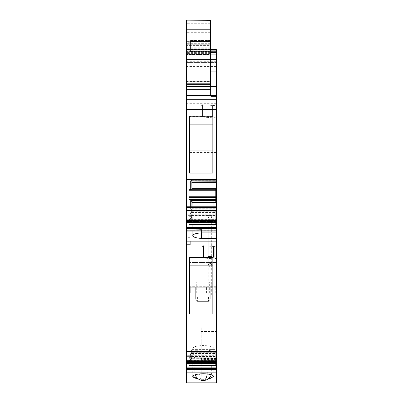 <?xml version="1.0" encoding="UTF-8"?>
<svg xmlns="http://www.w3.org/2000/svg" width="403" height="403" viewBox="0 0 403 403"><rect width="100%" height="100%" fill="white"/><g stroke="black" fill="none" stroke-linecap="round" stroke-linejoin="round"><path stroke-width="0.3" stroke-dasharray="2.02 1.51" d="M209.948 294.961C212.205 294.961 212.205 294.961 209.948 294.961C212.205 294.961 212.205 294.961 209.948 294.961L208.2 294.961L209.948 294.961M209.948 214.693A1.748 1.748 0 0 1 211.696 216.441A1.748 1.748 0 0 1 209.948 218.189A1.748 1.748 0 0 1 208.2 216.441A1.748 1.748 0 0 1 209.948 214.693A1.748 1.748 0 0 0 208.2 216.441A1.748 1.748 0 0 0 209.948 218.189A1.748 1.748 0 0 0 211.696 216.441A1.748 1.748 0 0 0 209.948 214.693A1.748 1.748 0 0 0 208.2 216.441A1.748 1.748 0 0 0 209.948 218.189A1.748 1.748 0 0 0 211.696 216.441A1.748 1.748 0 0 0 209.948 214.693M209.948 266.967A1.748 1.748 0 0 0 211.696 265.219A1.748 1.748 0 0 0 209.948 263.471A1.748 1.748 0 0 0 208.2 265.219A1.748 1.748 0 0 0 209.948 266.967C207.691 265.804 207.691 264.64 209.948 263.471A1.748 1.748 0 0 1 211.696 265.219A1.748 1.748 0 0 1 209.948 266.967M198.765 287.294L211.696 287.294L194.221 287.294L194.216 282.05L211.696 282.05L198.765 282.05M210.24 287.294L215.776 287.294L215.192 287.294L215.192 293.122L215.192 287.294L215.192 293.122L215.192 287.294L195.672 287.294L195.672 289.001L195.672 287.294L190.14 287.294L210.24 287.294L210.24 293.122L215.192 293.122L215.192 287.294L215.192 293.122L206.452 293.122L215.192 293.122L210.24 293.122L210.24 287.294L210.24 293.122L195.672 293.122L195.672 287.294L195.672 299.222L195.672 293.122L190.72 293.122L190.72 287.294L190.72 293.122L190.14 293.122L190.72 293.122L190.72 287.294L190.72 293.122L210.24 293.122L210.24 287.294M202.956 282.05L196.256 282.05L202.956 282.05M210.24 299.222L210.24 289.001L195.672 289.001L195.672 299.222L195.672 289.001L210.24 289.001L210.24 299.222L208.492 301.363L197.42 301.363L195.672 299.222L197.42 301.363L197.42 297.243L195.672 295.102L197.42 297.243L197.42 301.363L208.492 301.363L210.24 299.222M202.956 293.122C194.311 293.122 194.311 293.122 202.956 293.122C194.311 293.122 194.311 293.122 202.956 293.122C211.6 293.122 211.6 293.122 202.956 293.122C211.6 293.122 211.6 293.122 202.956 293.122M208.492 297.243L208.492 301.363L208.492 297.243L210.24 295.102L208.492 297.243L197.42 297.243L208.492 297.243M216.356 49.574L216.356 95.309L216.356 86.574L216.356 95.309L210.532 95.309L210.532 86.574L210.532 96.478L210.532 83.658L186.644 83.658L186.644 20.15L186.644 54.526L186.644 20.15L210.532 20.15L210.532 53.408L210.532 20.15L186.644 20.291M190.281 189.339L191.455 190.095L191.924 188.68L191.924 182.368L191.455 180.343L190.946 180.015L190.281 182.02L190.281 189.339L188.972 189.339L188.972 199.666L190.281 199.666L190.281 206.981L186.644 206.981L186.644 182.02L216.356 182.02L216.356 86.574L216.356 95.309L210.532 95.309L210.532 86.574L210.532 89.486L186.644 89.486L186.644 59.478L216.356 59.478L186.644 59.478L216.356 59.478L186.644 59.478L186.644 61.226L216.356 61.226L186.644 61.226L186.644 59.478L186.644 89.486L186.644 41.645L186.644 86.574L186.644 83.658L210.532 83.658L210.532 81.577L186.644 81.577M216.356 209.998L191.455 209.998L191.924 208.764L191.455 210.18L190.946 209.852L190.281 206.981L216.356 206.779L216.356 221.771L216.356 182.02M216.356 206.981L216.356 232.924L201.505 232.924L201.505 229.564L201.505 232.879L201.505 229.564L186.644 230.214L186.644 213.106L186.644 221.771L186.644 215.988L216.356 215.988M216.356 182L216.356 179.98L216.356 182M216.356 206.769L216.356 210.154L216.356 206.769M216.356 215.932L186.644 215.932L186.644 214.809L216.356 214.809L216.356 221.685M216.356 214.809L216.356 221.736L186.644 221.721L186.644 221.358L190.281 221.358L190.946 219.605L216.356 219.605M216.356 232.924L216.356 245.926L186.644 245.926L186.644 228.566L216.356 228.566M216.356 145.105L216.356 241.15L216.356 145.105L190.14 145.105L190.14 241.15M216.356 356.831L186.644 356.831L186.644 355.703L216.356 355.703L216.356 362.579M216.356 355.703L216.356 362.629M216.356 363.506L186.644 363.506L186.644 362.383L216.356 362.383L216.356 382.85L186.644 382.85L186.644 356.63L186.644 362.629L186.644 362.267L190.281 362.267L190.946 360.514L216.356 360.514M216.356 375.128L216.356 357.214L216.356 375.128L201.208 375.128L201.208 331.432L201.208 376.85L201.208 375.128L216.356 375.128M216.356 357.214L216.356 331.432L216.356 357.214L201.208 357.214L216.356 357.214M216.356 327.206L216.356 331.432L201.208 331.432L201.208 327.206L201.208 376.85L201.208 327.206L201.208 331.432L216.356 331.432L216.356 327.206L201.208 327.206L216.356 327.206L216.356 310.018L216.356 327.206M216.356 286.714L216.356 262.534L190.14 262.534L190.14 382.85L190.14 356.63L186.644 356.63L190.14 356.63L190.14 262.534L216.356 262.534L216.356 286.714L190.14 286.714L216.356 286.714M216.356 362.383L216.356 349.723L216.356 360.7L186.644 360.7L186.644 356.947L216.356 356.947M216.356 245.926L216.356 360.7M216.356 117.49L216.356 104.322L216.356 117.49M216.356 258.197L216.356 245.659L216.356 258.197M186.644 219.005L216.356 219.005M190.281 199.666L191.455 200.427L191.924 202.452L191.924 208.764L216.356 208.764L191.924 208.764L191.924 210.431L190.281 216.794L190.281 214.859L190.946 211.827L216.356 211.827M216.356 222.587L186.644 222.587L186.644 214.859L216.356 214.859M216.356 217.887L191.455 217.887L190.946 219.716L216.356 219.716M186.644 221.459L216.356 221.459M186.644 222.587L186.644 228.566M216.356 351.542L186.644 351.542L186.644 360.7M186.644 359.98L216.356 359.98M216.356 350.958L191.455 350.958L191.924 349.723L191.924 351.381L190.281 357.743L190.281 355.819L190.946 352.786L216.356 352.786M186.644 362.383L186.644 355.819L216.356 355.819M191.924 349.723L216.356 349.723M216.356 358.801L191.455 358.801L190.946 360.63L216.356 360.63M186.644 363.506L186.644 369.48L216.356 369.48M198.508 379.067L203.248 379.369L207.988 379.067M188.972 363.39L215.776 363.39M216.356 358.685L191.455 358.685L191.924 354.887L190.281 360.342L190.281 362.267L216.356 362.267M191.924 356.544L216.356 356.544M216.356 350.842L191.455 350.842L190.946 352.67L216.356 352.67M186.644 356.831L186.644 360.831L216.356 360.831M216.356 361.551L186.644 361.551L186.644 359.864L216.356 359.864M186.644 361.551L186.644 362.579M201.505 229.03L186.644 229.03L186.644 230.214L186.644 229.03L201.505 229.03M216.356 229.03L204.991 229.03L216.356 229.03M188.972 222.486L215.776 222.486M216.356 217.776L191.455 217.776L191.924 213.983L190.281 219.439L190.281 221.358L216.356 221.358M191.924 215.635L216.356 215.635M216.356 209.948L191.455 209.948L190.946 211.776L216.356 211.776M186.644 215.932L186.644 219.957L186.644 218.97L216.356 218.97M216.356 220.658L186.644 220.658L186.644 221.685M190.281 206.769L190.946 209.832L216.356 209.832M186.644 206.769L216.356 206.971M216.356 210.154L191.455 210.154L191.924 208.734L216.356 208.734M216.356 180.302L191.455 180.302L190.946 179.98L216.356 179.98M210.532 95.309L186.644 95.309L186.644 99.682L216.356 99.682L186.644 99.682L186.644 181.818L216.356 181.818M216.356 90.942L210.532 90.942L216.356 90.942M186.644 87.854L186.644 89.486L210.532 89.486L210.532 59.478L186.644 59.478L186.644 54.526L186.644 59.478L210.532 59.478L210.532 89.486L210.532 83.658L186.644 83.658L210.532 83.658L186.644 83.658L186.644 87.854M214.174 116.386L214.174 105.581L214.174 116.386M214.754 257.386L214.754 246.581L214.754 257.386M186.644 214.809L186.644 221.358M186.644 220.658L186.644 218.97M186.644 45.408L186.644 49.282L186.644 41.852L186.644 45.408L210.532 45.408L210.532 49.282L186.644 49.282M186.644 206.971L186.644 221.721M186.644 214.859L186.644 215.988M186.644 351.542L186.644 245.926M186.644 355.819L186.644 356.947M216.356 371.168L186.644 371.168L186.644 369.48M186.644 371.168L186.644 369.365M186.644 363.39L186.644 368.392M186.644 355.703L186.644 362.267M216.356 61.11L216.356 59.186L186.644 59.186L186.644 61.11L216.356 61.11L216.356 71.129L210.532 71.129L210.532 86.917L186.644 86.917L186.644 89.486L210.532 89.486L210.532 44.144L186.644 44.194M186.644 86.917L186.644 71.129L186.644 86.574L210.532 86.574L186.644 86.574L210.532 86.574L186.644 86.574L210.532 86.574L186.644 86.574L186.644 71.129L186.644 83.658M216.356 238.505L200.795 238.465C195.722 238.027 193.042 237.11 192.76 235.715L192.76 229.947L201.505 229.564L186.644 230.143M186.644 54.234L186.644 71.129L186.644 49.574L186.644 54.234L210.532 54.234L186.644 54.234M186.644 61.11L186.644 59.186M191.455 209.998L190.946 211.827M190.946 219.716L190.281 221.459L190.281 219.524L191.924 214.074L215.776 214.074L215.776 224.4L188.972 224.4L188.972 216.794L188.972 217.922L215.776 217.922L215.776 224.4M191.455 217.887L191.924 214.074M191.455 350.958L190.946 352.786M190.946 360.63L190.281 362.383L190.281 360.458L191.924 355.003L215.776 355.003L215.776 361.587L188.972 361.587L188.972 357.743L188.972 358.872L215.776 358.872L215.776 365.607L215.776 361.587M191.455 358.801L191.924 355.003M213.736 376.558L213.736 348.419C213.116 346.711 209.62 345.774 203.248 345.608C196.876 345.774 193.38 346.711 192.76 348.419C193.395 350.121 196.891 351.058 203.248 351.23C209.62 351.063 213.116 350.126 213.736 348.419M192.76 376.558L192.76 348.419M191.455 358.685L190.946 360.514M190.946 352.67L190.281 355.703L190.281 357.627L191.924 351.265L215.776 351.265L215.776 362.629M191.455 350.842L191.924 349.608L191.924 351.265M201.505 238.505L201.505 229.564L186.644 230.214L201.505 229.564L192.76 229.947L192.76 235.644M191.455 217.776L190.946 219.605M190.946 211.776L190.281 214.809L190.281 216.728L191.924 210.366L215.776 210.366L215.776 221.736M191.455 209.948L191.924 208.709L191.924 210.366M191.455 210.154L190.946 209.832M191.924 206.769L191.924 208.734M190.281 189.118L191.455 190.065L191.768 189.118M191.455 180.302L191.848 182M190.281 182L190.946 179.98M191.455 190.095L215.776 190.095L215.776 189.133L188.972 189.133L188.972 199.666L188.972 189.319L190.281 189.319M189.556 150.954L189.556 173.038L212.86 173.038L212.86 116.497L212.86 173.038L189.556 173.038L189.556 124.87L189.556 150.954L212.86 150.954L212.86 173.038L189.556 173.038L189.556 116.497L212.86 116.497M189.556 116.205L189.556 116.497M210.532 54.526L210.532 59.478L210.532 53.408L210.532 54.526L186.644 54.526L210.532 54.526M210.532 45.408L210.532 49.282M216.356 59.186L216.356 71.129L210.532 71.129L210.532 86.574L186.644 86.574L210.532 86.574L210.532 39.892L210.532 45.212L190.428 45.212L190.428 40.567L210.532 40.567M210.532 86.917L210.532 89.486L186.644 89.486L210.532 89.486L186.644 89.486L210.532 89.486L210.532 87.028L210.532 89.486L186.644 89.486M210.532 83.658L210.532 44.194M210.532 48.234L210.532 87.028L210.532 48.234L186.644 48.234L210.532 48.234M216.356 50.214L216.356 51.377L216.356 50.158L186.644 50.214M216.356 71.129L210.532 71.129L216.356 71.129L210.532 71.129L210.532 81.577M216.356 66.586L186.644 66.586M210.532 71.129L210.532 86.574L216.356 86.574M191.455 212.577L215.776 212.577L215.776 217.922M191.924 210.431L215.776 210.431L215.776 212.577M190.281 216.794L188.972 216.794M191.455 353.522L215.776 353.522L215.776 358.872M191.924 351.381L215.776 351.381L215.776 353.522M190.281 357.743L188.972 357.743M191.455 356.121L215.776 356.121L215.776 351.265M191.924 354.887L215.776 354.887M190.281 360.342L188.972 360.342L188.972 361.466L215.776 361.466L215.776 356.121M204.991 199.898L192.76 199.898L204.991 199.898M191.455 215.217L215.776 215.217L215.776 210.366M191.924 213.983L215.776 213.983M190.281 219.439L188.972 219.439L188.972 220.567L215.776 220.567L215.776 215.217M210.532 41.333L190.428 41.333L190.428 40.466L190.428 41.892L186.644 41.892M190.428 41.333L190.428 49.282L190.428 47.987L186.644 47.987M188.972 199.465L215.776 199.465L215.776 202.452L191.924 202.452M191.455 200.427L215.776 200.427M188.972 217.922L188.972 224.4M188.972 358.872L188.972 361.587M215.776 365.471L215.776 361.466M188.972 361.466L188.972 365.471M188.972 362.629L188.972 360.342M215.776 224.567L215.776 220.567M188.972 220.567L188.972 224.567M188.972 221.736L188.972 219.439M191.924 188.68L215.776 188.68L215.776 190.095M210.532 20.291L210.532 52.194L190.428 52.194L190.428 45.212M210.532 52.194L210.532 45.212M210.532 39.937L190.428 39.892L190.428 40.567M190.428 39.937L190.428 41.524L210.532 41.524M190.428 52.194L186.644 52.194L190.428 52.194L190.428 41.524M189.556 257.462L189.556 314.038L189.556 257.462L212.86 257.462L212.86 314.038L212.86 291.958L212.86 314.038L189.556 314.038L212.86 314.038L189.556 314.038L189.556 291.958L212.86 291.958L212.86 257.462M189.556 257.376L189.556 265.869L212.86 265.869L212.86 291.958M213.736 376.493C213.101 378.2 209.605 379.137 203.248 379.304C196.891 379.137 193.395 378.2 192.76 376.493C193.395 374.79 196.891 373.853 203.248 373.682C209.605 373.853 213.101 374.79 213.736 376.493L213.736 348.353C213.116 350.061 209.62 350.998 203.248 351.164C196.876 350.998 193.38 350.061 192.76 348.353C193.38 346.645 196.876 345.714 203.248 345.542C209.62 345.714 213.116 346.645 213.736 348.353M192.76 376.493L192.76 348.353M189.556 265.869L189.556 291.958M189.556 124.87L212.86 124.87L212.86 150.954M215.776 189.133L215.776 197.359L188.972 197.359M201.938 256.857L201.938 247.185L201.938 256.857M201.062 115.857L201.062 106.185L201.062 115.857M203.686 258.137L203.686 245.729L203.686 258.137M202.81 117.132L202.81 104.73L202.81 117.132M213.444 257.386L213.444 246.581L213.444 257.386M212.572 116.386L212.572 105.581L212.572 116.386M212.86 257.376L212.86 265.869M200.795 229.03L192.76 229.03L200.795 229.03M188.972 217.852L215.776 217.852M188.972 358.751L215.776 358.751M188.972 220.653L215.776 220.653M215.776 188.68L215.776 202.452M215.776 199.465L215.776 197.359M190.428 41.892L190.428 47.987M191.455 190.065L215.776 190.065L215.776 189.118M215.776 351.381L215.776 355.003M215.776 210.431L215.776 214.074M192.76 235.715C193.042 234.319 195.717 233.402 200.795 232.964L201.505 232.924M191.455 212.507L215.776 212.507M190.281 216.728L188.972 216.728M216.356 152.465L190.14 152.465L190.14 244.908M190.14 152.465L190.14 145.105M191.455 353.406L215.776 353.406M190.281 357.627L188.972 357.627M191.455 356.237L215.776 356.237M190.281 360.458L188.972 360.458M191.455 215.308L215.776 215.308M190.281 219.524L188.972 219.524M190.14 213.106L186.644 213.106M190.14 215.338L186.644 215.338M212.86 116.205L212.86 124.87M186.644 206.779L216.356 206.779M190.946 209.852L216.356 209.852M191.455 210.18L216.356 210.18M191.924 182.368L216.356 182.368M191.455 180.343L216.356 180.343M190.946 180.015L216.356 180.015M216.356 96.478L210.532 96.478L216.356 96.478M191.924 208.709L216.356 208.709M191.924 349.608L216.356 349.608M216.356 376.85L201.208 376.85L216.356 376.85M216.356 358.378L201.208 358.378L216.356 358.378M216.356 382.82L186.644 382.82M216.356 372.684L186.644 372.684M191.924 356.66L216.356 356.66M216.356 362.73L186.644 362.73M191.924 215.741L216.356 215.741M207.998 353.134L193.344 353.134L213.152 353.134L213.152 356.05L193.344 356.05L207.998 356.05M207.298 357.799L194.8 357.799L211.696 357.799L213.152 356.05M211.696 294.961L211.696 228.093L208.2 228.093L211.696 228.093L211.696 216.441L211.696 256.479L209.948 256.479L211.696 256.479L211.696 265.219M209.948 228.093L208.2 228.093L209.948 228.093M208.2 294.961L208.2 228.093L208.2 256.479L209.948 256.479L208.2 256.479L208.2 265.219M186.644 62.394L216.356 62.394L186.644 62.394M186.644 219.983L216.356 219.983M216.356 219.736L186.644 219.736M186.644 227.055L216.356 227.055M216.356 227.589L186.644 227.589M186.644 360.947L216.356 360.947M186.644 367.979L216.356 367.979M216.356 368.513L186.644 368.513M186.644 360.584L216.356 360.584M186.644 219.69L216.356 219.69M216.356 219.937L186.644 219.937M210.532 86.852L186.644 86.852M190.14 374.11L186.644 374.11M210.532 52.38L186.644 52.38M216.356 51.377L186.644 51.377L216.356 51.372M216.356 54.234L210.532 54.234L216.356 54.234M210.532 87.028L186.644 87.028L210.532 87.028M210.532 50.783L186.644 50.783L210.532 50.783M210.532 46.058L186.644 46.058M210.532 86.126L186.644 86.126M210.532 41.695L186.644 41.695M210.532 49.624L186.644 49.624M216.356 50.889L186.644 50.889M210.532 80.101L186.644 80.101M210.532 43.675L186.644 43.675M210.532 82.882L186.644 82.882M216.356 61.311L186.644 61.311M210.532 40.496L190.428 40.496M190.428 47.121L210.532 47.121M188.972 222.391L215.776 222.391M215.776 363.34L188.972 363.34M215.776 365.224L188.972 365.224M215.776 224.32L188.972 224.32M215.776 222.924L188.972 222.924M215.776 363.874L188.972 363.874M210.532 51.609L190.428 51.609M190.428 47.146L210.532 47.146M215.776 189.758L188.972 189.758M215.776 190.231L188.972 190.231M188.972 196.745L215.776 196.745M203.394 258.137L203.394 245.729L203.394 258.137M202.518 117.132L202.518 104.73L202.518 117.132M215.776 365.34L188.972 365.34M215.776 365.586L188.972 365.586L215.776 365.607M215.776 224.647L188.972 224.647M190.14 237.689L186.644 237.689M210.532 81.698L186.644 81.698M210.532 44.819L186.644 44.819M190.428 42.134L186.644 42.134M190.428 42.713L186.644 42.713M190.428 51.186L186.644 51.186M210.532 47.826L186.644 47.826M210.532 43.746L186.644 43.746M210.532 32.311L186.644 32.311M210.532 23.717L186.644 23.717L210.532 23.717M210.532 50.959L186.644 50.959L210.532 50.959M210.532 52.148L186.644 52.148L210.532 52.148M210.532 53.408L186.644 53.408L210.532 53.408M210.532 86.872L186.644 86.872L210.532 86.872M190.428 43.146L186.644 43.146M210.532 42.068L186.644 42.068M216.356 220.698L186.644 220.698M216.356 220.622L186.644 220.622M216.356 210.668L186.644 210.668M216.356 207.877L186.644 207.877M216.356 207.399L186.644 207.399M216.356 179.718L186.644 179.718M216.356 179.098L186.644 179.098M216.356 103.294L186.644 103.294M216.356 374.004L201.208 374.004L216.356 374.004M216.356 359.541L201.208 359.541L216.356 359.541M216.356 361.667L186.644 361.667M216.356 361.501L186.644 361.501M216.356 232.037L186.644 232.037M216.356 230.254L186.644 230.254M207.197 373.954A8.448 4.05 -90 0 0 207.298 372.07L194.8 372.07L207.298 372.07M203.248 380.518A8.448 4.05 90 0 1 199.198 372.07M208.2 228.093L208.2 216.441L208.2 228.093M211.696 282.05L211.696 287.294M206.452 293.122L206.452 287.294M190.14 293.122L190.14 287.294M215.776 293.122L215.776 287.294M196.256 293.122L196.256 282.05M209.656 293.122L209.656 282.05M216.356 220.003L186.644 220.003M216.356 360.967L186.644 360.967M216.356 360.851L186.644 360.851M216.356 219.957L186.644 219.957M214.174 117.087L216.356 118.351L214.174 117.087L202.518 117.943L201.062 116.487L202.518 117.943L214.174 117.087M214.174 105.581L216.356 104.322L214.174 105.581L202.518 104.73L201.062 106.185L202.518 104.73L214.174 105.581M214.754 258.091L216.356 259.013L214.754 258.091L203.394 258.943L201.938 257.487L203.394 258.943L214.754 258.091M214.754 246.581L216.356 245.659L214.754 246.581L203.394 245.729L201.938 247.185L203.394 245.729L214.754 246.581M210.532 50.158L186.644 50.158M210.532 44.144L186.644 44.144M210.532 49.574L186.644 49.574M210.532 41.645L186.644 41.645M192.76 199.898L192.76 229.03L192.76 199.898M210.532 40.466L190.428 40.466M213.736 199.898L213.736 229.03L213.736 199.898M210.532 39.892L190.428 39.892M215.776 224.667L188.972 224.667M190.428 41.705L186.644 41.705M190.428 41.852L186.644 41.852M216.356 221.771L186.644 221.771M193.344 353.134L193.344 356.05L194.8 357.799L194.8 372.07A8.448 8.448 0 0 0 195.233 374.745M211.263 374.745A8.448 8.448 0 0 0 211.696 372.07L211.696 357.799"/><path stroke-width="0.6" d="M216.356 181.798L186.644 182L216.356 182L216.356 71.129L210.532 71.129M216.356 182L216.356 207.409L186.644 207.409L186.644 206.769L216.356 206.769M216.356 207.883L216.356 221.736L186.644 221.685L186.644 207.883L216.356 207.883L216.356 207.409M186.644 222.486L186.644 221.736L216.356 221.736L216.356 226.954L186.644 226.954L186.644 222.486L188.972 222.486M216.356 361.501L186.644 361.501L186.644 362.629L216.356 362.629L216.356 226.954M186.644 362.629L186.644 363.39L186.644 362.629L216.356 362.629L216.356 367.863L186.644 367.863L186.644 363.39L188.972 363.39M216.356 372.835L186.644 372.835L186.644 382.85L216.356 382.85L216.356 367.863M207.988 379.067L213.736 376.558C213.142 374.855 209.646 373.919 203.248 373.747C196.85 373.919 193.354 374.855 192.76 376.558L198.508 379.067M186.644 372.835L186.644 369.365L216.356 369.365M216.356 368.392L186.644 368.392L186.644 369.365L186.644 367.863M215.776 363.39L216.356 363.39M186.644 360.831L186.644 359.864M186.644 361.501L186.644 228.456L216.356 228.456M216.356 241.15L186.644 241.15M216.356 238.415L201.505 238.415C196.019 238.042 193.108 237.115 192.76 235.644C193.042 234.259 195.722 233.352 200.795 232.919L201.505 232.879L201.505 238.415M216.356 232.879L201.505 232.879M186.644 228.456L186.644 226.954M215.776 222.486L216.356 222.486M186.644 207.883L186.644 207.409M186.644 181.798L186.644 99.682L216.356 99.682M189.556 116.205L212.86 116.205L212.86 173.038L189.556 173.038L189.556 116.205M216.356 95.309L186.644 95.309L186.644 99.682M216.356 86.574L186.644 86.574L186.644 95.309L186.644 89.486M186.644 182L186.644 206.981M210.532 20.341L186.644 20.15L210.532 20.15L210.532 49.282L186.644 49.282L186.644 86.574M186.644 49.282L186.644 20.341M186.644 221.736L186.644 230.143L216.356 230.143M186.644 244.908L190.14 244.908L190.14 241.15M190.281 206.769L190.281 199.651L191.455 200.397L191.924 202.417L191.924 206.769M190.281 182L190.281 189.118M191.768 189.118L191.924 188.639L215.776 188.639L215.776 202.417L191.924 202.417M191.848 182L191.924 188.639M190.281 199.651L215.776 199.45L215.776 202.417M210.532 49.282L210.532 86.574M216.356 71.129L216.356 50.158L210.532 50.158M210.532 49.574L216.356 49.574L216.356 50.158M191.455 200.397L215.776 200.397M215.776 362.629L215.776 365.491L188.972 365.491L188.972 362.629M215.776 221.736L215.776 224.587L188.972 224.587L188.972 221.736M188.972 199.45L188.972 197.359L215.776 197.359L215.776 199.45M188.972 197.359L188.972 189.118L215.776 189.118L215.776 189.753L188.972 189.753M215.776 197.359L215.776 196.745L188.972 196.745M188.972 190.231L215.776 190.231L215.776 196.745M215.776 190.231L215.776 189.753M189.556 314.038L212.86 314.038L212.86 257.376L189.556 257.376L189.556 314.038M189.556 291.958L212.86 291.958M189.556 265.869L212.86 265.869M215.776 188.639L215.776 190.065M189.556 124.87L212.86 124.87M189.556 150.954L212.86 150.954M191.924 182.327L216.356 182.327M216.356 371.052L186.644 371.052M216.356 351.537L186.644 351.537M216.356 231.927L186.644 231.927M186.644 227.488L216.356 227.488M216.356 220.607L186.644 220.607M216.356 210.673L186.644 210.673M186.644 179.708L216.356 179.708M216.356 179.093L186.644 179.093M216.356 109.344L186.644 109.344M190.14 244.772L186.644 244.772M216.356 52.38L210.532 52.38M216.356 49.624L210.532 49.624M215.776 222.325L188.972 222.325M215.776 222.859L188.972 222.859M215.776 363.224L188.972 363.224M215.776 363.758L188.972 363.758M210.532 29.767L186.644 29.767M210.532 41.126L186.644 41.126M210.532 44.914L186.644 44.914M210.532 84.645L186.644 84.645M195.233 374.745A8.448 8.448 0 0 0 203.248 380.518A8.448 4.05 -90 0 0 207.197 373.954M215.776 365.491L188.972 365.491M215.776 224.587L188.972 224.587M203.248 380.518A8.448 8.448 0 0 0 211.263 374.745"/></g></svg>
